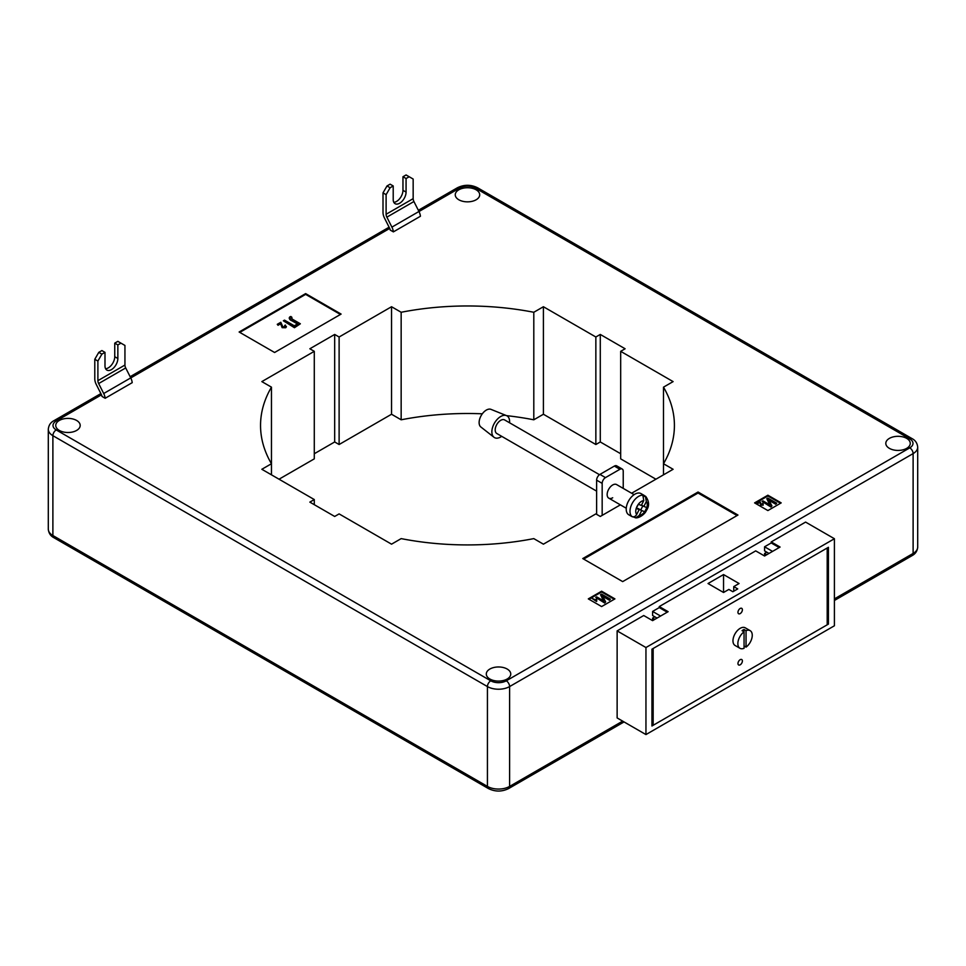 <?xml version="1.0" encoding="UTF-8"?>
<svg xmlns="http://www.w3.org/2000/svg" width="966" height="966" viewBox="0 0 966 966"><rect width="100%" height="100%" fill="white"/><g stroke="black" fill="none" stroke-linecap="round" stroke-linejoin="round"><path stroke-width="1.45" d="M476.129 189.795A12.232 7.064 0 0 0 462.799 188.273A12.232 7.064 0 0 0 455.252 194.794A12.232 7.064 0 0 0 458.838 199.781A12.232 7.064 0 0 0 472.157 201.314A12.232 7.064 0 0 0 479.704 194.794A12.232 7.064 0 0 0 476.129 189.795M76.616 420.452A12.232 7.064 0 0 0 63.285 418.93A12.232 7.064 0 0 0 55.738 425.451A12.232 7.064 0 0 0 59.324 430.438A12.232 7.064 0 0 0 72.643 431.971A12.232 7.064 0 0 0 80.19 425.451A12.232 7.064 0 0 0 76.616 420.452M507.162 669.027A12.232 7.064 0 0 0 493.843 667.506A12.232 7.064 0 0 0 486.296 674.027A12.232 7.064 0 0 0 489.871 679.013A12.232 7.064 0 0 0 503.201 680.547A12.232 7.064 0 0 0 510.748 674.027A12.232 7.064 0 0 0 507.162 669.027M906.676 438.371A12.232 7.064 0 0 0 893.357 436.849A12.232 7.064 0 0 0 885.81 443.37A12.232 7.064 0 0 0 889.384 448.357A12.232 7.064 0 0 0 902.715 449.89A12.232 7.064 0 0 0 910.262 443.37A12.232 7.064 0 0 0 906.676 438.371M834.407 538.726L645.952 647.534L645.952 734.571L834.407 625.775L834.407 538.726L805.584 522.087L771.218 541.926L780.081 547.046L764.565 556.005L755.702 550.886L659.259 606.563L668.122 611.683L652.605 620.643L652.605 618.083L654.827 619.363M645.952 647.534L617.129 630.895L643.73 615.523L652.605 620.643M723.546 592.484L708.03 583.524L723.546 574.565L739.075 583.524L733.749 586.604L737.734 588.91L732.856 591.723L728.871 589.417L723.546 592.484L723.546 574.565M766.787 552.166L764.565 553.446L766.787 554.726M764.565 556.005L764.565 553.446M657.037 618.083L652.605 615.523L652.605 611.43L659.259 607.59L659.259 606.563M768.996 553.446L764.565 550.886L764.565 546.792L771.218 542.952L771.218 541.926M654.827 616.803L652.605 618.083M617.129 630.895L617.129 717.931L645.952 734.571M828.417 624.108L828.417 547.299L651.941 649.188L651.941 725.997L828.417 624.108L827.198 623.396M655.926 479.208L620.679 458.862L620.679 351.334L625.111 348.774L600.284 334.441L595.853 337.001L543.411 306.729L533.8 312.272A206.941 119.47 0 0 0 401.156 312.272L391.544 306.729L339.114 337.001L334.683 334.441L309.845 348.774L314.288 351.334L261.846 381.606L271.458 387.161A206.941 119.47 0 0 0 260.542 425.451A206.941 119.47 0 0 0 271.458 463.74L261.846 469.283L314.288 499.555L309.845 502.115L334.683 516.46L339.114 513.9L391.544 544.172L401.156 538.617A206.941 119.47 0 0 0 533.8 538.617L543.411 544.172L595.853 513.9L600.284 516.46L620.377 504.856M620.679 453.742L600.284 441.957L595.853 444.517L543.411 414.245L533.8 419.799A206.941 119.47 0 0 0 506.57 415.646M482.324 413.81A206.941 119.47 0 0 0 401.156 419.799L391.544 414.245L339.114 444.517L334.683 441.957L314.288 453.742M314.288 351.334L314.288 458.862L279.029 479.208M94.789 359.267L98.786 352.361L101.889 354.148L97.892 361.067L94.789 359.267L94.789 378.877A9.092 5.253 -120 0 0 96.262 384.444L101.297 394.418A5.011 2.898 60 0 1 102.01 396.458L105.161 398.282L132.209 382.669A9.406 5.434 -120 0 0 130.748 377.899L125.701 367.937A4.697 2.717 60 0 1 124.94 365.051L124.94 345.442L120.955 343.147L117.852 344.934L114.749 343.147L117.852 341.348L120.955 343.147M305.63 293.604L239.121 332.002L274.598 352.493L341.107 314.083L305.63 293.604L305.63 294.376L239.785 332.389M698.056 492.008L582.764 558.565L622.672 581.604L737.964 515.047L698.056 492.008L698.056 493.034L583.657 559.085M601.613 606.563L614.919 598.884L601.613 591.204L588.306 598.884L601.613 606.563M781.192 502.888L767.885 495.208L754.591 502.888L767.885 510.567L781.192 502.888M631.619 493.24L673.109 469.283L663.497 463.74A206.941 119.47 0 0 0 674.413 425.451A206.941 119.47 0 0 0 663.497 387.161L673.109 381.606L620.679 351.334M387.004 185.955L383.007 192.874L383.007 212.472A9.092 5.253 -120 0 0 384.48 218.05L389.515 228.012A5.011 2.898 60 0 1 390.228 230.065L393.379 231.876L420.427 216.263A9.406 5.434 -120 0 0 418.954 211.494L413.919 201.532A4.697 2.717 60 0 1 413.158 198.658L413.158 179.048L409.173 176.742L406.07 178.529L406.07 192.101A9.092 5.253 -60 0 1 402.098 201.254A9.092 5.253 -60 0 1 395.094 203.693A9.092 5.253 -60 0 1 393.21 199.527L393.21 185.955L390.107 187.754L387.004 185.955L390.107 184.168L393.21 185.955M314.288 499.555L314.288 504.675M271.458 387.161L271.458 474.837M334.683 334.441L334.683 441.957M339.114 337.001L339.114 444.517M391.544 306.729L391.544 414.245M401.156 312.272L401.156 419.799M533.8 312.272L533.8 419.799M543.411 306.729L543.411 414.245M595.853 337.001L595.853 444.517M600.284 334.441L600.284 441.957M663.497 387.161L663.497 474.837M780.528 503.274L767.885 495.981L767.885 495.208M767.885 495.981L755.255 503.274M762.705 504.385L763.007 503.214L763.152 505.182L763.007 503.733L763.152 505.182L760.785 505.109L759.783 502.537L757.537 503.238L759.904 501.354L761.256 504.337L762.705 504.385L762.488 503.455L762.705 504.904M776.676 503.189L775.746 503.721L768.61 499.603L771.931 505.93L770.916 506.522L762.041 501.402L762.971 500.871L770.119 505.001L766.799 498.661L767.801 498.07L776.676 503.189L775.746 504.24L768.996 500.34M771.931 505.93L770.916 507.029L762.041 501.402M769.733 504.771L766.799 498.661M614.255 599.27L601.613 591.977L588.97 599.27M601.613 591.977L601.613 591.204M596.445 601.432L591.953 598.316L595.925 600.079L596.674 599.451L596.445 601.432L591.953 598.316M610.391 599.198L609.474 599.729L602.337 595.599L605.658 601.927L604.631 602.518L595.768 597.399L596.686 596.867L603.847 600.997L600.514 594.658L601.528 594.078L610.391 599.198L609.474 600.236L602.712 596.336M605.658 601.927L604.631 603.025L595.768 597.399M603.46 600.78L600.514 594.658M737.07 515.566L698.056 493.034M340.443 314.469L305.63 294.376M286.371 326.544L285.682 327.752L282.132 327.655L280.635 323.791L278.039 325.288L277.266 324.322L280.804 322.282L282.833 326.75L285.018 326.834L284.692 325.421L285.018 327.341M291.937 317.355L291.273 317.572L292.553 319.287L300.354 323.791L294.449 327.196L283.364 320.797L284.511 320.132L294.304 325.784L297.902 323.707L292.215 320.422C289.776 319.468 288.943 318.309 289.74 316.957L290.851 316.486L291.937 317.355L291.056 318.237M300.354 323.791L294.449 327.715L283.364 320.797M297.456 323.972L292.215 320.941C289.776 319.988 288.943 318.828 289.74 317.464M289.74 316.957L289.172 318.068M763.007 503.214L763.152 504.663L760.785 504.602L759.783 502.537M759.783 502.018L758.056 503.528M596.445 600.912L596.674 599.451L596.746 601.25M595.925 600.079L596.155 599.149M285.018 326.834L284.692 325.421L285.465 325.071L285.682 327.245L282.132 327.136L280.635 323.791M280.635 323.284L278.039 325.288M286.419 326.81L285.682 327.752M278.039 324.769L277.266 324.322M101.889 354.148L104.992 352.361L101.889 350.561L98.786 352.361M105.596 368.722A9.092 5.253 120 0 0 114.749 356.708L114.749 343.147M104.992 352.361L104.992 365.933A9.092 5.253 120 0 0 106.876 370.087A9.092 5.253 120 0 0 113.879 367.66A9.092 5.253 120 0 0 117.852 358.507L117.852 344.934M105.161 398.282A9.406 5.434 -120 0 0 103.7 393.512L98.653 383.55A4.697 2.717 60 0 1 97.892 380.664L97.892 361.067M409.173 176.742L406.07 174.955L402.967 176.742L402.967 190.314A9.092 5.253 -60 0 1 393.814 202.317M402.967 176.742L406.07 178.529M393.379 231.876A9.406 5.434 -120 0 0 391.906 227.119L386.871 217.145A4.697 2.717 60 0 1 386.11 214.271L386.11 194.661L390.107 187.754M383.007 192.874L386.11 194.661M779.2 547.565L771.218 542.952M772.546 551.405L764.565 546.792M667.24 612.202L659.259 607.59M660.587 616.042L652.605 611.43M733.749 591.204L733.749 586.604M743.059 629.989A10.191 5.881 120 0 0 742.057 630.653L744.062 631.8A10.191 5.881 120 0 0 738.229 640.772A10.191 5.881 120 0 0 739.956 648.295A10.191 5.881 120 0 0 744.062 648.283L744.062 629.494A10.191 5.881 120 0 0 743.059 629.989M744.062 645.976L746.054 647.123A10.191 5.881 120 0 0 751.886 638.164A10.191 5.881 120 0 0 750.147 630.641L745.269 627.828A10.191 5.881 120 0 0 740.173 628.335A10.191 5.881 120 0 0 733.52 637.306A10.191 5.881 120 0 0 735.078 645.469L739.956 648.295M740.173 613.603A3.139 1.811 120 0 0 742.226 610.85A3.139 1.811 120 0 0 741.743 608.339A3.139 1.811 120 0 0 740.173 608.483A3.139 1.811 120 0 0 738.133 611.249A3.139 1.811 120 0 0 738.616 613.76A3.139 1.811 120 0 0 740.173 613.603M740.173 664.813A3.139 1.811 120 0 0 742.226 662.048A3.139 1.811 120 0 0 741.743 659.537A3.139 1.811 120 0 0 740.173 659.693A3.139 1.811 120 0 0 738.133 662.459A3.139 1.811 120 0 0 738.616 664.97A3.139 1.811 120 0 0 740.173 664.813M827.198 548.012L653.161 648.488L653.161 725.285L827.198 624.809L827.198 548.012M653.161 725.285L651.941 724.585M744.062 629.494L746.054 630.653A10.191 5.881 120 0 1 750.147 630.641M746.054 647.123L746.054 630.653M634.094 494.664L616.622 484.582A7.837 4.528 120 0 0 612.698 484.968A7.837 4.528 120 0 0 607.578 491.875A7.837 4.528 120 0 0 608.773 498.154A7.837 4.528 120 0 0 612.698 497.768M596.626 514.347L596.626 480.162A4.697 2.717 -60 0 1 599.946 474.403L614.364 466.083A4.697 2.717 -60 0 1 616.706 465.853L622.249 469.053A4.697 2.717 120 0 0 619.906 469.283L614.364 466.083M602.168 515.373L602.168 483.362L596.626 480.162M599.946 474.403L605.489 477.602L619.906 469.283M622.249 469.053A4.697 2.717 120 0 1 623.227 471.203L623.227 488.398M605.489 477.602A4.697 2.717 120 0 0 602.168 483.362M501.716 436.342A12.546 7.245 -60 0 1 500.738 436.97A12.546 7.245 -60 0 1 493.976 437.26L480.827 426.96A10.191 5.881 -60 0 1 479.788 418.689A10.191 5.881 -60 0 1 486.321 410.091A10.191 5.881 -60 0 1 490.994 409.367L506.474 415.609A12.546 7.245 -60 0 1 509.553 422.77M493.976 437.26A12.546 7.245 -60 0 1 492.684 427.069A12.546 7.245 -60 0 1 500.738 416.491A12.546 7.245 -60 0 1 506.474 415.609M497.176 433.686A7.837 4.528 -60 0 1 496.814 433.517A7.837 4.528 -60 0 1 496.645 424.762A7.837 4.528 -60 0 1 504.3 419.763A7.837 4.528 -60 0 1 504.65 419.944A7.837 4.528 -60 0 1 504.976 420.162M643.791 500.581L641.315 505.423L638.357 504.264A8.151 4.709 -60 0 1 643.791 500.581L642.813 495.196A12.232 7.064 120 0 0 632.018 503.745A12.232 7.064 120 0 0 631.909 516.496L631.027 515.989A12.232 7.064 120 0 0 631.631 516.424A12.232 7.064 120 0 0 632.187 516.689A12.232 7.064 120 0 0 633.575 516.991L635.652 517.848L639.25 515.433L641.726 510.591L644.684 511.751A8.151 4.709 -60 0 1 639.25 515.433M631.631 516.424L628.757 514.757A12.232 7.064 -60 0 1 628.492 501.1A12.232 7.064 -60 0 1 640.422 493.312A12.232 7.064 -60 0 1 640.977 493.578L643.863 495.244A12.232 7.064 120 0 0 643.308 494.978A12.232 7.064 120 0 0 641.931 494.677L642.813 495.196M635.652 517.848C639.468 518.247 645.228 513.743 646.278 510.688C649.466 506.22 649.309 501.487 645.771 496.476L644.479 495.679A12.232 7.064 120 0 0 643.863 495.244M636.425 508.007L639.178 509.601L636.703 514.443A8.151 4.709 -60 0 1 636.22 508.442L636.256 508.333A8.151 4.709 -60 0 1 638.297 504.361L636.256 508.333M639.178 509.601L636.208 508.43M645.36 496.186L646.339 501.571L643.863 506.413L646.834 507.585L644.696 511.763L637.765 508.78M642.849 505.834L640.929 509.577M644.479 495.679L644.02 496.56M637.958 508.418L641.726 510.591M631.909 516.496C633.805 517.281 635.399 516.593 636.703 514.443M641.496 505.061L643.863 506.413M834.407 598.896L913.112 553.446L913.112 453.609L509.601 686.572L509.601 786.409L622.672 721.131M101.49 394.828L56.221 420.971A10.976 6.339 0 0 0 56.221 429.93L490.764 680.813A10.976 6.339 0 0 0 506.281 680.813L909.779 447.85A10.976 6.339 0 0 0 909.779 438.89L475.236 188.008A10.976 6.339 0 0 0 459.719 188.008L418.978 211.53M389.709 228.423L130.76 377.935M56.221 429.93A4.697 2.717 120 0 0 52.889 435.69L52.889 535.526L487.432 786.409L487.432 686.572L52.889 435.69A15.673 9.056 180 0 1 48.3 429.29L48.3 529.126A15.673 9.056 0 0 0 52.889 535.526A4.697 2.717 120 0 0 53.867 537.688C50.546 535.949 48.686 533.099 48.3 529.126M834.407 600.478L912.133 555.607A4.697 2.717 60 0 0 913.112 553.446A15.673 9.056 0 0 0 917.7 547.046L917.7 447.21A15.673 9.056 180 0 1 913.112 453.609A4.697 2.717 60 0 0 909.779 447.85M53.867 537.688L488.41 788.558A4.697 2.717 120 0 1 487.432 786.409A15.673 9.056 0 0 0 509.601 786.409A4.697 2.717 60 0 1 508.635 788.558L624.048 721.928M506.281 680.813A4.697 2.717 60 0 1 509.601 686.572A15.673 9.056 180 0 1 487.432 686.572A4.697 2.717 120 0 1 490.764 680.813M48.3 429.29C48.686 425.318 50.546 422.468 53.867 420.729A4.697 2.717 60 0 1 56.221 420.971M418.35 210.298L457.365 187.778A4.697 2.717 60 0 1 459.719 188.008M457.365 187.778C464.115 184.47 470.853 184.47 477.59 187.778A4.697 2.717 120 0 0 475.236 188.008M477.59 187.778L912.133 438.661A4.697 2.717 120 0 0 909.779 438.89M124.94 365.051L97.892 380.664M125.701 367.937L98.653 383.55M130.748 377.899L103.7 393.512M114.749 356.708L117.852 358.507M386.11 214.271L413.158 198.658M386.871 217.145L413.919 201.532M391.906 227.119L418.954 211.494M402.967 190.314L406.07 192.101M646.339 501.571A8.151 4.709 -60 0 1 646.822 507.573M646.785 507.681A8.151 4.709 -60 0 1 644.745 511.654M488.41 788.558C495.147 791.866 501.885 791.866 508.635 788.558M917.7 547.046C917.338 550.982 915.478 553.832 912.133 555.607M53.867 420.729L100.887 393.585M130.132 376.704L389.105 227.191M917.7 447.21C917.338 443.273 915.478 440.424 912.133 438.661M504.65 419.944L599.5 474.704M496.814 433.517L596.626 491.139M608.773 498.154L626.258 508.249"/></g></svg>
